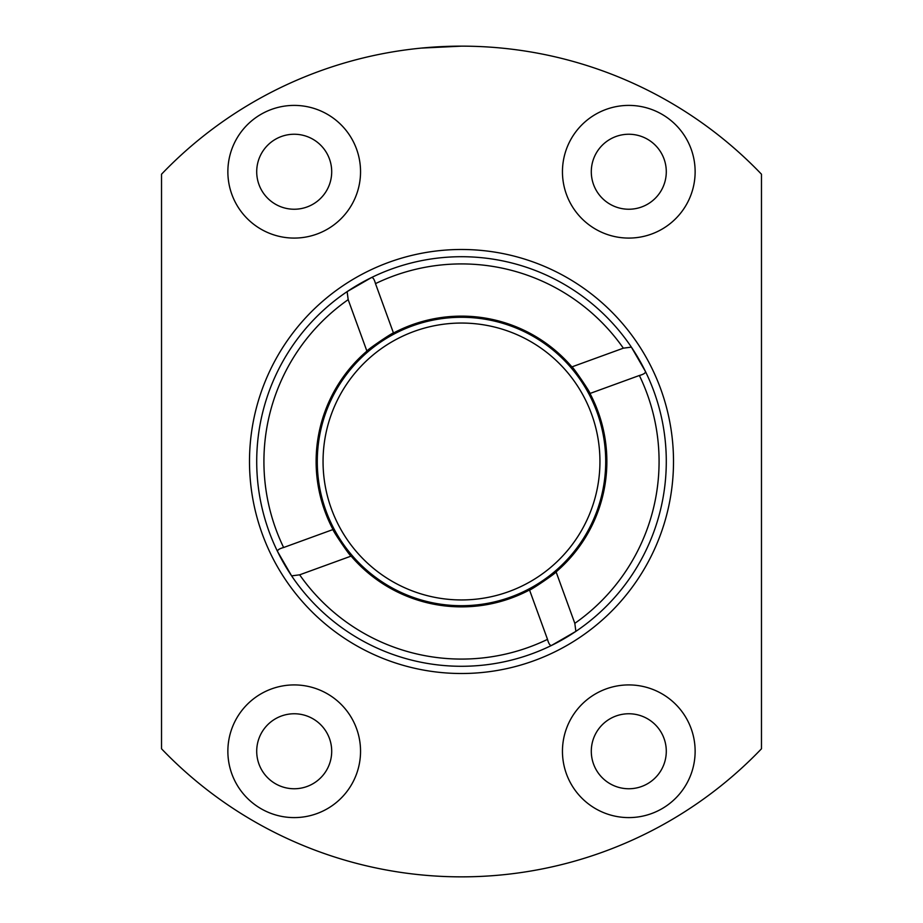 <?xml version="1.0" encoding="UTF-8"?>
<svg xmlns="http://www.w3.org/2000/svg" width="923" height="923" viewBox="0 0 923 923"><rect width="100%" height="100%" fill="white"/><g stroke="black" fill="none" stroke-linecap="round" stroke-linejoin="round"><path stroke-width="1.38" d="M335.314 533.69A145.373 145.373 0 0 1 370.677 347.994M389.31 335.314A145.373 145.373 0 0 1 393.475 333.03C393.59 331.795 365.877 350.613 366.904 351.121L348.179 299.652L347.129 291.622L371.415 277.592A204.791 204.791 0 0 0 291.622 575.871L277.592 551.585C277.235 550.073 279.242 548.712 283.626 547.512A197.58 197.58 0 0 1 348.179 299.652M375.488 283.626A197.58 197.58 0 0 1 623.348 348.179L631.378 347.129A204.791 204.791 0 0 0 371.415 277.592C372.927 277.235 374.288 279.242 375.488 283.626L393.475 333.03A145.373 145.373 0 0 1 575.006 370.677M587.686 389.31A145.373 145.373 0 0 1 589.97 393.475C591.205 393.59 572.387 365.877 571.879 366.904L623.348 348.179M533.69 587.686A145.373 145.373 0 0 1 529.525 589.97C529.41 591.205 557.123 572.387 556.096 571.879L574.821 623.348L575.871 631.378L551.585 645.408A204.791 204.791 0 0 0 631.378 347.129L645.408 371.415C645.765 372.927 643.758 374.288 639.374 375.488L589.97 393.475A145.373 145.373 0 0 1 552.323 575.006M283.626 547.512L333.03 529.525C331.795 529.41 350.613 557.123 351.121 556.096L299.652 574.821L291.622 575.871A204.791 204.791 0 0 0 551.585 645.408C550.073 645.765 548.712 643.758 547.512 639.374L529.525 589.97A145.373 145.373 0 0 1 347.994 552.323M449.559 317.777L449.559 316.624L473.441 316.624L473.441 317.777M318.285 444.54L317.12 444.54M605.88 444.54L604.715 444.54M161.525 174.216A415.35 415.35 0 0 1 761.475 174.216L761.475 748.784A415.35 415.35 0 0 1 161.525 748.784L161.525 174.216M461.5 46.15L421.603 48.077M605.88 478.46L604.715 478.46M318.285 478.46L317.12 478.46M249.498 461.5A212.002 212.002 0 0 1 651.892 368.242A212.002 212.002 0 0 1 509.369 668.033A212.002 212.002 0 0 1 249.498 461.5M227.866 171.736A66.341 66.341 0 0 1 327.377 114.29A66.341 66.341 0 0 1 327.377 229.192A66.341 66.341 0 0 1 227.866 171.736M227.866 751.264A66.341 66.341 0 0 1 327.377 693.808A66.341 66.341 0 0 1 327.377 808.71A66.341 66.341 0 0 1 227.866 751.264M562.453 751.264A66.341 66.341 0 0 1 661.964 693.808A66.341 66.341 0 0 1 661.964 808.71A66.341 66.341 0 0 1 562.453 751.264M562.453 171.736A66.341 66.341 0 0 1 661.964 114.29A66.341 66.341 0 0 1 661.964 229.192A66.341 66.341 0 0 1 562.453 171.736M591.297 171.736A37.497 37.497 0 0 1 647.542 139.269A37.497 37.497 0 0 1 647.542 204.214A37.497 37.497 0 0 1 591.297 171.736M591.297 751.264A37.497 37.497 0 0 1 647.542 718.786A37.497 37.497 0 0 1 647.542 783.731A37.497 37.497 0 0 1 591.297 751.264M256.709 751.264A37.497 37.497 0 0 1 312.955 718.786A37.497 37.497 0 0 1 312.955 783.731A37.497 37.497 0 0 1 256.709 751.264M256.709 171.736A37.497 37.497 0 0 1 312.955 139.269A37.497 37.497 0 0 1 312.955 204.214A37.497 37.497 0 0 1 256.709 171.736M317.281 461.5A144.219 144.219 0 0 1 533.609 336.607A144.219 144.219 0 0 1 533.609 586.393A144.219 144.219 0 0 1 317.281 461.5M323.05 461.5A138.45 138.45 0 0 1 530.725 341.602A138.45 138.45 0 0 1 530.725 581.398A138.45 138.45 0 0 1 323.05 461.5M547.512 639.374A197.58 197.58 0 0 1 299.652 574.821M639.374 375.488A197.58 197.58 0 0 1 574.821 623.348"/></g></svg>
